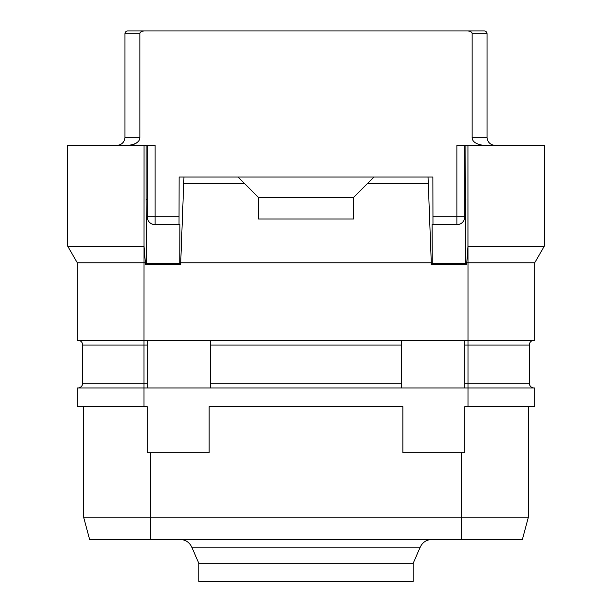 <?xml version="1.0" encoding="UTF-8"?>
<svg xmlns="http://www.w3.org/2000/svg" width="612" height="612" viewBox="0 0 612 612"><rect width="100%" height="100%" fill="white"/><g stroke="black" fill="none" stroke-linecap="round" stroke-linejoin="round"><path stroke-width="0.92" d="M464.822 383.188L467.996 383.188L467.996 387.954L77.296 387.954L77.296 406.697L147.178 406.697L147.178 452.75L209.12 452.75L209.12 406.697L402.88 406.697L402.88 452.75L464.822 452.75L464.822 406.697L534.704 406.697L534.704 387.954L467.996 387.954L467.996 406.697M461.647 452.75L461.647 517.232L528.355 517.232L522.396 539.47L89.604 539.47L83.645 517.232L461.647 517.232L461.647 539.47M528.355 406.697L528.355 517.232L528.355 406.697M83.645 406.697L83.645 517.232L83.645 406.697M147.178 340.303L147.178 387.954M210.704 387.954L210.704 340.303M144.004 406.697L144.004 383.188L82.697 383.188A4.766 4.766 0 0 1 77.931 387.954A4.766 4.766 0 0 0 82.697 383.188L82.697 345.069A4.766 4.766 0 0 0 77.931 340.303M534.069 387.954A4.766 4.766 0 0 1 529.303 383.188L529.303 345.069A4.766 4.766 0 0 1 534.069 340.303A4.766 4.766 0 0 0 529.303 345.069L467.996 345.069L467.996 340.303L77.296 340.303L77.296 262.8L67.764 246.292L67.764 145.274L146.092 145.274L146.092 199.344L147.178 199.344L147.178 216.74A7.941 7.941 0 0 0 147.232 217.681M464.822 387.954L464.822 340.303M401.296 340.303L401.296 387.954M534.704 262.8L467.996 262.8L467.996 340.303L534.704 340.303L534.704 262.8L544.236 246.292L544.236 145.274L465.908 145.274L465.617 262.8L466.635 264.575L431.246 264.575L432.248 263.596L465.633 263.596M77.296 262.8L145.396 262.8L144.034 246.292L144.057 145.274L144.034 246.292L67.764 246.292M544.236 246.292L467.943 246.292L467.943 145.274L467.966 246.292L466.635 264.575M467.966 246.292L467.996 262.8L465.617 262.8M145.365 264.575L146.383 262.8L145.396 262.8L145.365 264.575L180.754 264.575L180.716 262.8L431.284 262.8L431.246 264.575M432.975 224.68L432.868 177.036L428.048 177.036L431.284 262.8L432.263 262.8L432.248 263.596M432.263 262.8L432.087 224.68L456.881 224.68A7.941 7.941 0 0 0 457.822 224.627A7.941 7.941 0 0 1 456.881 224.68L456.881 145.274L465.908 145.274M465.908 199.344L464.822 199.344L464.822 216.74C464.424 221.628 461.777 224.275 456.881 224.68M464.822 199.344L464.822 145.274M154.178 224.627A7.941 7.941 0 0 0 155.119 224.68L179.913 224.68L179.752 263.596L180.754 264.575M179.737 262.8L180.716 262.8L183.952 177.036L179.132 177.036L179.025 224.68M183.952 183.386L244.379 183.386L258.356 197.362L258.356 218.989L353.644 218.989L353.644 197.362L367.621 183.386L428.048 183.386M146.367 263.596L179.752 263.596M146.383 262.8L146.092 199.344M146.092 145.274L155.119 145.274L155.119 224.68C150.223 224.275 147.576 221.628 147.178 216.74L179.041 216.74M464.822 216.74A7.941 7.941 0 0 1 464.768 217.681A7.941 7.941 0 0 0 464.822 216.74L432.959 216.74M458.663 224.482A7.941 7.941 0 0 0 460.148 223.977A7.941 7.941 0 0 1 458.663 224.482M460.629 223.747A7.941 7.941 0 0 0 461.379 223.288A7.941 7.941 0 0 1 460.629 223.747M461.417 223.258A7.941 7.941 0 0 0 463.399 221.276A7.941 7.941 0 0 1 461.417 223.258M463.429 221.238A7.941 7.941 0 0 0 463.888 220.481A7.941 7.941 0 0 1 463.429 221.238M464.118 220.006A7.941 7.941 0 0 0 464.623 218.522A7.941 7.941 0 0 1 464.118 220.006M147.377 218.522A7.941 7.941 0 0 0 147.882 220.006M148.112 220.481A7.941 7.941 0 0 0 148.571 221.238M148.601 221.276A7.941 7.941 0 0 0 150.583 223.258M150.621 223.288A7.941 7.941 0 0 0 151.371 223.747M151.852 223.977A7.941 7.941 0 0 0 153.337 224.482M147.178 199.344L147.178 145.274M139.857 137.333L124.94 137.333L124.94 33.775A2.861 2.861 -90 0 1 127.801 30.921L144.18 30.921C141.242 31.266 139.804 32.214 139.857 33.775L139.857 137.333C139.941 141.41 136.361 144.057 129.101 145.274M144.18 30.921L467.82 30.921C470.758 31.266 472.196 32.222 472.143 33.775L487.06 33.775L487.06 137.333A7.941 7.941 0 0 0 495.001 145.274A7.941 7.941 0 0 1 487.06 137.333L472.143 137.333L472.143 33.775M482.899 145.274C475.639 144.057 472.059 141.41 472.143 137.333M124.94 137.333A7.941 7.941 0 0 1 116.999 145.274M133.623 144.478L136.354 143.086M472.418 139.046L472.609 139.559M468.738 30.975L468.279 30.929M467.82 30.921L484.199 30.921A2.861 2.861 0 0 1 487.06 33.775M178.941 30.921L433.059 30.921M198.793 581.4L413.207 581.4L413.207 563.292L198.793 563.292L198.793 581.4M409.688 539.47L202.312 539.47M433.059 539.47L429.05 539.792M178.941 539.47L182.95 539.792M183.952 177.036L428.048 177.036M373.978 177.036L367.621 183.386M353.644 197.447L258.356 197.447M238.022 177.036L244.379 183.386M150.353 452.75L150.353 539.47M82.697 345.069L144.004 345.069L144.004 383.188L147.178 383.188M144.034 246.292L144.004 345.069L147.178 345.069M464.822 345.069L467.996 345.069L467.996 383.188L529.303 383.188M210.704 383.188L401.296 383.188M210.704 345.069L401.296 345.069M413.207 563.292L420.214 547.128L191.785 547.128C189.422 542.263 185.535 539.707 180.127 539.47M139.857 33.775L124.94 33.775M420.214 547.128C422.578 542.263 426.465 539.707 431.873 539.47M198.793 563.292L191.785 547.128"/></g></svg>
